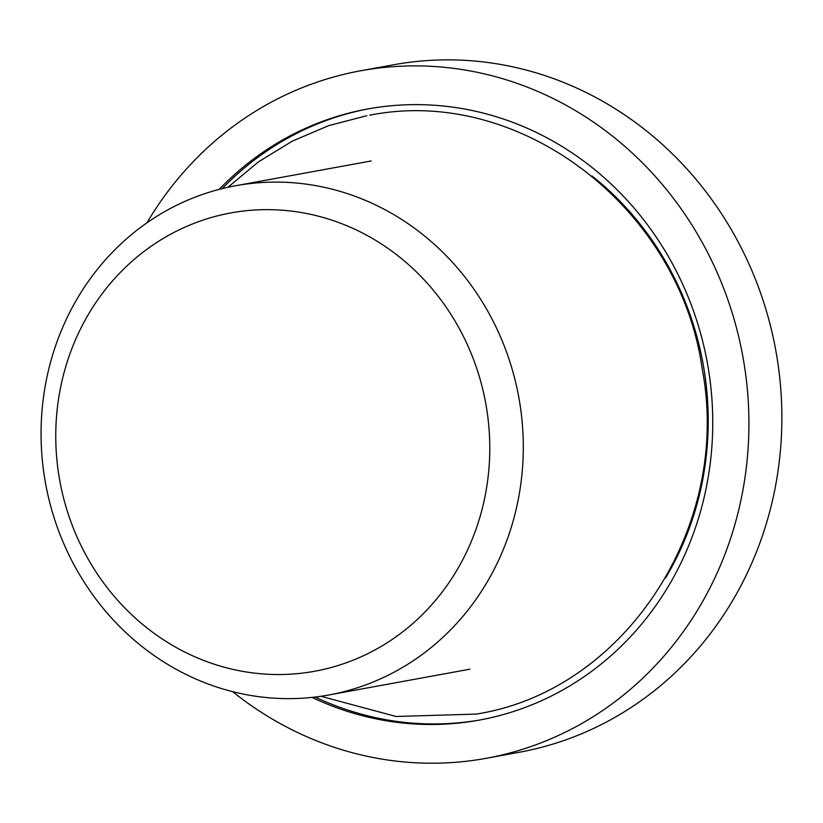 <?xml version="1.0" encoding="UTF-8"?>
<svg xmlns="http://www.w3.org/2000/svg" width="823" height="823" viewBox="0 0 823 823"><rect width="100%" height="100%" fill="white"/><g stroke="black" fill="none" stroke-linecap="round" stroke-linejoin="round"><path stroke-width="1.23" d="M232.642 691.67A349.446 324.684 -100.4 0 0 486.239 758.302L519.19 752.284A349.446 324.684 -100.4 0 0 776.387 353.756A349.446 324.684 -100.4 0 0 393.528 64.78L360.577 70.799A349.446 324.684 -100.4 0 0 146.957 222.838M486.239 758.302A349.446 324.684 -100.4 0 0 743.436 359.785A349.446 324.684 -100.4 0 0 360.577 70.799M312.02 697.4A310.621 288.606 -100.4 0 0 333.418 706.504A310.621 288.606 -100.4 0 0 479.253 720.115A310.621 288.606 -100.4 0 0 712.214 441.488A310.621 288.606 -100.4 0 0 513.398 122.596A310.621 288.606 -100.4 0 0 367.562 108.996A310.621 288.606 -100.4 0 0 219.175 189.393M45.121 480.941A258.844 240.501 79.6 0 1 64.503 323.264A258.844 240.501 79.6 0 1 235.645 185.731A258.844 240.501 79.6 0 1 519.241 399.793A258.844 240.501 79.6 0 1 328.727 694.993A258.844 240.501 79.6 0 1 45.121 480.941M59.41 478.605A232.96 216.459 79.6 0 1 76.858 336.689A232.96 216.459 79.6 0 1 300.992 212.478A232.96 216.459 79.6 0 1 486.126 405.574A232.96 216.459 79.6 0 1 312.421 671.65A232.96 216.459 79.6 0 1 59.41 478.605M480.663 719.847A310.621 288.606 79.6 0 1 473.709 720.989C427.044 727.82 381.224 722.82 336.247 705.99A310.621 288.606 79.6 0 1 315.188 697.04M222.261 188.611A310.621 288.606 79.6 0 1 368.971 108.739M592.046 176.009A297.679 276.579 79.6 0 1 665.519 578.034M369.794 115.189C520.331 85.232 679.633 207.9 702.245 369.074C732.161 526.247 625.274 690.826 476.208 714.086L396.1 716.494L320.898 696.279M227.868 187.294L258.566 161.792L292.402 141.093L328.727 125.631L366.842 115.704M235.645 185.731L371.235 160.958M328.727 694.993L469.943 669.181"/></g></svg>
